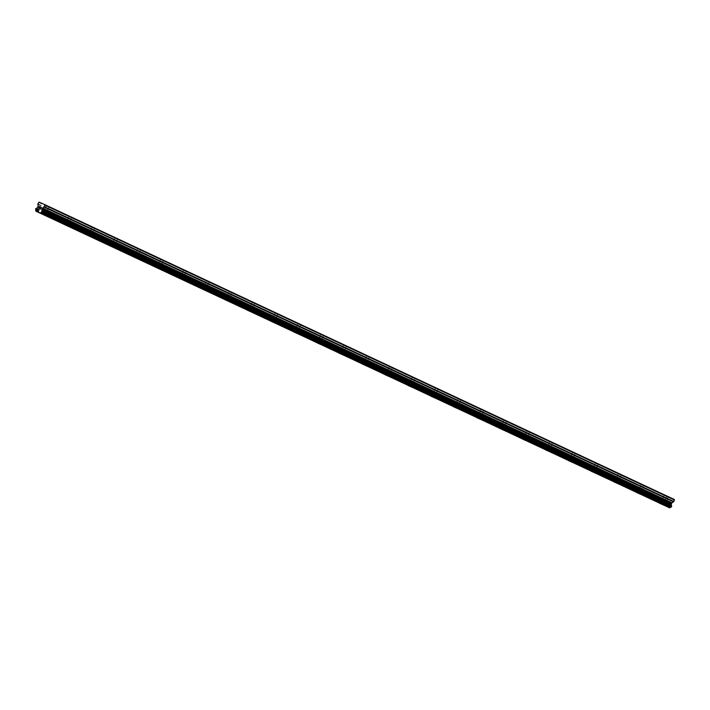<?xml version="1.0" encoding="UTF-8"?>
<svg xmlns="http://www.w3.org/2000/svg" width="710" height="710" viewBox="0 0 710 710"><rect width="100%" height="100%" fill="white"/><g stroke="black" fill="none" stroke-linecap="round" stroke-linejoin="round"><path stroke-width="0.53" stroke-dasharray="3.55 2.66" d="M666.654 495.944L664.365 494.923L666.654 495.944M664.107 501.588L661.818 500.559L664.107 501.588M659.554 503.248L663.912 505.218M643.775 485.223L641.476 484.202L643.775 485.223M641.228 490.867L638.929 489.847L641.228 490.867M636.675 492.536L641.015 494.488M620.886 474.511L618.587 473.481L620.886 474.511M618.339 480.146L616.04 479.126L618.339 480.146M613.777 481.806L618.144 483.785M597.997 463.79L595.708 462.76L597.997 463.79M595.45 469.425L593.161 468.405L595.45 469.425M590.897 471.085L595.255 473.064M575.118 453.069L572.819 452.048L575.118 453.069M572.571 458.713L570.272 457.684L572.571 458.713M568.009 460.373L572.375 462.334M552.229 442.348L549.93 441.327L552.229 442.348M549.682 447.992L547.383 446.972L549.682 447.992M545.138 449.661L549.469 451.613M529.341 431.636L527.051 430.606L529.341 431.636M526.793 437.271L524.504 436.251L526.793 437.271M522.24 438.931L526.598 440.91M506.461 420.915L504.162 419.885L506.461 420.915M503.914 426.55L501.615 425.53L503.914 426.55M499.352 428.21L503.709 430.189M483.572 410.194L481.273 409.173L483.572 410.194M481.025 415.838L478.726 414.809L481.025 415.838M476.481 417.507L480.812 419.459M460.684 399.473L458.385 398.452L460.684 399.473M458.136 405.117L455.838 404.096L458.136 405.117M453.575 406.777L457.941 408.747M437.804 388.76L435.505 387.731L437.804 388.76M435.257 394.396L432.958 393.375L435.257 394.396M430.695 396.056L435.052 398.035M414.915 378.039L412.616 377.01L414.915 378.039M412.368 383.675L410.069 382.654L412.368 383.675M407.806 385.335L412.173 387.314M392.026 367.318L389.728 366.298L392.026 367.318M389.479 372.963L387.181 371.933L389.479 372.963M384.935 374.623L389.275 376.584M369.147 356.597L366.848 355.577L369.147 356.597M366.6 362.242L364.301 361.212L366.6 362.242M362.038 363.902L366.395 365.872M346.258 345.885L343.959 344.856L346.258 345.885M343.711 351.521L341.412 350.5L343.711 351.521M339.149 353.181L343.507 355.16M323.37 335.164L321.071 334.135L323.37 335.164M320.822 340.8L318.524 339.779L320.822 340.8M316.269 342.46L320.627 344.439M300.481 324.443L298.191 323.423L300.481 324.443M297.934 330.088L295.644 329.058L297.934 330.088M293.39 331.748L297.73 333.709M277.601 313.722L275.302 312.702L277.601 313.722M275.054 319.367L272.755 318.337L275.054 319.367M270.51 321.035L274.85 322.997M254.712 303.001L252.414 301.981L254.712 303.001M252.165 308.646L249.867 307.625L252.165 308.646M247.612 310.305L251.97 312.276M231.824 292.289L229.534 291.26L231.824 292.289M229.277 297.925L226.987 296.904L229.277 297.925M224.724 299.584L229.082 301.564M208.944 281.568L206.645 280.548L208.944 281.568M206.397 287.213L204.098 286.183L206.397 287.213M201.853 288.872L206.184 290.834M186.055 270.847L183.757 269.827L186.055 270.847M183.508 276.492L181.21 275.462L183.508 276.492M178.955 278.151L183.295 280.113M163.167 260.126L160.877 259.106L163.167 260.126M160.62 265.771L158.33 264.75L160.62 265.771M156.067 267.43L160.424 269.401M140.287 249.414L137.988 248.385L140.287 249.414M137.74 255.05L135.441 254.029L137.74 255.05M133.196 256.718L137.527 258.68M117.398 238.693L115.1 237.664L117.398 238.693M114.851 244.329L112.553 243.308L114.851 244.329M110.307 245.997L114.638 247.959M94.51 227.972L92.22 226.951L94.51 227.972M91.963 233.617L89.673 232.587L91.963 233.617M87.41 235.276L91.767 237.246M71.63 217.251L69.332 216.23L71.63 217.251M69.083 222.896L66.784 221.875L69.083 222.896M64.53 224.564L68.879 226.525M48.742 206.539L46.443 205.51L48.742 206.539M46.194 212.175L43.896 211.154L46.194 212.175M41.65 213.843L45.981 215.804M46.851 212.468L43.026 210.755L46.851 212.468M45.6 215.254L41.766 213.541L45.6 215.254M69.74 223.188L65.915 221.476L69.74 223.188M68.479 225.966L64.654 224.262L68.479 225.966M92.628 233.901L88.794 232.197L92.628 233.901M91.368 236.687L87.543 234.983L91.368 236.687M115.508 244.622L111.683 242.918L115.508 244.622M114.257 247.408L110.423 245.704L114.257 247.408M138.397 255.343L134.572 253.63L138.397 255.343M137.137 258.129L133.311 256.416L137.137 258.129M161.285 266.064L157.451 264.351L161.285 266.064M160.025 268.841L156.2 267.137L160.025 268.841M184.165 276.776L180.34 275.072L184.165 276.776M182.914 279.562L179.08 277.858L182.914 279.562M207.054 287.497L203.229 285.793L207.054 287.497M205.793 290.283L201.968 288.579L205.793 290.283M229.942 298.218L226.108 296.514L229.942 298.218M228.682 301.005L224.857 299.292L228.682 301.005M252.822 308.939L248.997 307.226L252.822 308.939M251.571 311.717L247.737 310.013L251.571 311.717M275.711 319.651L271.886 317.947L275.711 319.651M274.45 322.438L270.625 320.734L274.45 322.438M298.599 330.372L294.765 328.668L298.599 330.372M297.339 333.159L293.514 331.455L297.339 333.159M321.479 341.093L317.654 339.389L321.479 341.093M320.228 343.88L316.394 342.167L320.228 343.88M344.368 351.814L340.543 350.101L344.368 351.814M343.108 354.601L339.282 352.888L343.108 354.601M367.256 362.526L363.422 360.822L367.256 362.526M365.996 365.313L362.171 363.609L365.996 365.313M390.136 373.247L386.311 371.543L390.136 373.247M388.885 376.034L385.051 374.33L388.885 376.034M413.025 383.968L409.2 382.264L413.025 383.968M411.764 386.755L407.939 385.042L411.764 386.755M435.913 394.689L432.088 392.976L435.913 394.689M434.653 397.476L430.828 395.763L434.653 397.476M458.793 405.401L454.968 403.697L458.793 405.401M457.542 408.188L453.708 406.484L457.542 408.188M481.682 416.122L477.857 414.418L481.682 416.122M480.422 418.909L476.596 417.205L480.422 418.909M504.57 426.843L500.745 425.139L504.57 426.843M503.31 429.63L499.485 427.926L503.31 429.63M527.45 437.564L523.625 435.851L527.45 437.564M526.199 440.351L522.374 438.638L526.199 440.351M550.339 448.285L546.514 446.572L550.339 448.285M549.078 451.063L545.253 449.359L549.078 451.063M573.227 458.997L569.402 457.293L573.227 458.997M571.967 461.784L568.142 460.08L571.967 461.784M596.116 469.718L592.282 468.014L596.116 469.718M594.856 472.505L591.031 470.801L594.856 472.505M618.996 480.439L615.171 478.726L618.996 480.439M617.735 483.226L613.91 481.513L617.735 483.226M641.884 491.16L638.059 489.447L641.884 491.16M640.624 493.938L636.799 492.234L640.624 493.938M664.773 501.872L660.939 500.168L664.773 501.872M663.513 504.659L659.688 502.955L663.513 504.659M39.893 208.731L40.647 209.059L41.42 207.355M39.574 208.074L38.881 208.287M38.855 208.048L40.23 206.832M668.208 502.902L668.518 502.218L668.208 502.902L668.873 503.195L668.208 502.902M668.572 502.103L668.873 501.42L668.563 502.103M668.873 501.42L669.539 501.713L668.873 501.42M669.592 501.597L668.847 501.269L668.074 502.982L668.82 503.31L668.066 502.982L668.838 501.269L669.592 501.597M669.743 503.709L670.515 502.005L669.734 503.709M670.515 502.005L669.752 503.452L670.506 501.997M674.376 499.503L668.403 496.885L667.249 498.633A0.639 0.479 -64.9 0 0 667.187 499.103L667.577 501.082L666.699 502.449A1.021 0.763 115.1 0 1 665.811 502.999L665.057 503.479L665.004 504.801A1.021 0.763 115.1 0 1 665.181 505.795L665.234 505.946M38.553 202.385L667.915 497.151M39.05 202.11L668.403 496.885M37.541 207.444L666.903 502.21M37.337 207.684L666.699 502.449M35.828 211.03L665.181 505.795M35.873 211.145L665.226 505.91M37.887 203.868L667.249 498.633M37.834 204.329L667.187 499.103M38.242 206.131L667.595 500.896M38.216 206.317L667.577 501.082M37.807 207.222L667.169 501.997M37.683 207.364L667.036 502.139M36.45 208.234L665.811 502.999M36.245 208.349L665.607 503.115M36.192 208.421L665.554 503.195M36.006 208.545L665.368 503.31M35.917 208.545L665.27 503.31M35.695 208.713L665.057 503.479M35.5 209.157L664.862 503.922M35.527 209.432L664.879 504.198M35.571 209.485L664.933 504.251M35.615 209.707L664.977 504.473M35.589 209.796L664.95 504.561M35.642 210.027L665.004 504.801M664.365 494.923L661.818 500.559M641.476 484.202L638.929 489.847M618.587 473.481L616.04 479.126M595.708 462.76L593.161 468.405M572.819 452.048L570.272 457.684M549.93 441.327L547.383 446.972M527.051 430.606L524.504 436.251M504.162 419.885L501.615 425.53M481.273 409.173L478.726 414.809M458.385 398.452L455.838 404.096M435.505 387.731L432.958 393.375M412.616 377.01L410.069 382.654M389.728 366.298L387.181 371.933M366.848 355.577L364.301 361.212M343.959 344.856L341.412 350.5M321.071 334.135L318.524 339.779M298.191 323.423L295.644 329.058M275.302 312.702L272.755 318.337M252.414 301.981L249.867 307.625M229.534 291.26L226.987 296.904M206.645 280.548L204.098 286.183M183.757 269.827L181.21 275.462M160.877 259.106L158.33 264.75M137.988 248.385L135.441 254.029M115.1 237.664L112.553 243.308M92.22 226.951L89.673 232.587M69.332 216.23L66.784 221.875M46.443 205.51L43.896 211.154M43.026 210.755L41.766 213.541M65.915 221.476L64.654 224.262M88.794 232.197L87.543 234.983M111.683 242.918L110.423 245.704M134.572 253.63L133.311 256.416M157.451 264.351L156.2 267.137M180.34 275.072L179.08 277.858M203.229 285.793L201.968 288.579M226.108 296.514L224.857 299.292M248.997 307.226L247.737 310.013M271.886 317.947L270.625 320.734M294.765 328.668L293.514 331.455M317.654 339.389L316.394 342.167M340.543 350.101L339.282 352.888M363.422 360.822L362.171 363.609M386.311 371.543L385.051 374.33M409.2 382.264L407.939 385.042M432.088 392.976L430.828 395.763M454.968 403.697L453.708 406.484M477.857 414.418L476.596 417.205M500.745 425.139L499.485 427.926M523.625 435.851L522.374 438.638M546.514 446.572L545.253 449.359M569.402 457.293L568.142 460.08M592.282 468.014L591.031 470.801M615.171 478.726L613.91 481.513M638.059 489.447L636.799 492.234M660.939 500.168L659.688 502.955M665.305 502.139L664.045 504.925M642.417 491.418L641.157 494.204M619.528 480.697L618.277 483.483M596.648 469.984L595.388 472.762M573.76 459.263L572.5 462.05M550.871 448.542L549.62 451.329M527.991 437.821L526.731 440.608M505.103 427.109L503.843 429.887M482.214 416.388L480.963 419.175M459.334 405.667L458.074 408.454M436.446 394.946L435.186 397.733M413.557 384.234L412.306 387.012M390.677 373.513L389.417 376.3M367.789 362.792L366.529 365.579M344.9 352.071L343.649 354.858M322.02 341.35L320.76 344.137M299.132 330.638L297.872 333.425M276.243 319.917L274.992 322.704M253.364 309.196L252.103 311.983M230.475 298.475L229.215 301.262M207.586 287.763L206.326 290.55M184.707 277.042L183.446 279.829M161.818 266.321L160.558 269.108M138.929 255.6L137.669 258.387M116.041 244.888L114.789 247.666M93.161 234.167L91.901 236.954M70.272 223.446L69.012 226.233M47.384 212.725L46.132 215.512M49.061 206.69L46.514 212.334M71.95 217.411L69.403 223.055M94.829 228.132L92.291 233.767M117.718 238.853L115.171 244.489M140.607 249.565L138.059 255.209M163.495 260.286L160.948 265.93M186.375 271.007L183.828 276.651M209.264 281.728L206.716 287.364M232.152 292.44L229.605 298.085M255.032 303.161L252.485 308.806M277.921 313.882L275.373 319.527M300.809 324.603L298.262 330.239M323.689 335.315L321.142 340.96M346.578 346.036L344.03 351.681M369.466 356.757L366.919 362.402M392.346 367.478L389.799 373.114M415.235 378.199L412.688 383.835M438.123 388.911L435.576 394.556M461.003 399.632L458.456 405.277M483.892 410.353L481.344 415.989M506.78 421.074L504.233 426.71M529.66 431.786L527.113 437.431M552.549 442.507L550.001 448.152M575.437 453.228L572.89 458.864M598.317 463.949L595.77 469.585M621.206 474.662L618.659 480.306M644.094 485.383L641.547 491.027M666.974 496.104L664.427 501.748"/><path stroke-width="1.06" d="M663.912 505.218L659.554 503.248M641.015 494.488L636.675 492.536M637.198 492.793L641.023 494.497L637.198 492.793M618.144 483.785L613.777 481.815M595.246 473.055L590.889 471.094M568.541 460.63L572.366 462.343L568.541 460.63M572.366 462.343L568.009 460.373M549.469 451.613L545.138 449.661M545.653 449.918L549.487 451.622L545.653 449.918M526.598 440.91L522.232 438.94M503.709 430.189L499.352 428.219M480.812 419.459L476.481 417.507M476.996 417.764L480.83 419.468L476.996 417.764M457.941 408.747L453.592 406.786M435.052 398.035L430.695 396.065M412.173 387.314L407.806 385.344M389.275 376.584L384.935 374.623M385.459 374.889L389.284 376.593L385.459 374.889M362.57 364.159L366.395 365.872L362.57 364.159M366.395 365.872L362.038 363.902M343.498 355.151L339.149 353.189M320.627 344.439L316.261 342.469M297.73 333.709L293.39 331.748M293.913 332.014L297.738 333.718L293.913 332.014M274.85 322.997L270.51 321.035M251.97 312.276L247.604 310.314M229.082 301.564L224.724 299.593M206.184 290.834L201.853 288.872M202.368 289.139L206.193 290.843L202.368 289.139M183.295 280.113L178.947 278.151M156.599 267.688L160.424 269.401L156.599 267.688M160.424 269.401L156.067 267.439M137.527 258.68L133.196 256.718M133.711 256.976L137.536 258.688L133.711 256.976M114.638 247.959L110.307 245.997M110.822 246.263L114.656 247.967L110.822 246.263M91.767 237.246L87.41 235.276M68.879 226.525L64.53 224.564M45.981 215.804L41.65 213.843M42.165 214.101L45.999 215.813L42.165 214.101M40.612 208.909L40.923 208.225L40.612 208.909L39.946 208.616L40.612 208.909M40.967 208.11L41.278 207.426L40.976 208.11M41.278 207.426L40.612 207.134L41.278 207.426M41.42 207.355L40.665 207.027L41.42 207.347L40.647 209.059L39.893 208.731M39.574 208.074L38.881 208.287M40.23 206.832L39.343 206.441L40.23 206.832L38.935 207.728L39.325 208.252L38.864 208.048M42.529 208.012L41.961 209.716A1.021 0.763 115.1 0 0 42.138 210.728L42.085 212.041L41.331 212.521A1.021 0.763 115.1 0 0 40.452 213.062L35.828 211.03A1.021 0.763 115.1 0 0 35.642 210.027L35.695 208.713L36.45 208.234A1.021 0.763 115.1 0 0 37.337 207.684L38.216 206.317L37.834 204.329A0.639 0.479 115.1 0 1 37.887 203.868L39.05 202.11L45.014 204.728L44.473 206.752A0.639 0.479 115.1 0 1 44.162 207.107L42.529 208.012L671.891 502.778L673.515 501.881A0.639 0.479 -64.9 0 0 673.834 501.526L674.376 499.503L45.014 204.728M35.873 211.172L669.814 507.828A1.021 0.763 115.1 0 1 670.693 507.295L671.642 506.372L671.5 505.493A1.021 0.763 115.1 0 1 671.323 504.482L671.891 502.778M40.31 213.115L669.672 507.89M40.337 213.106L669.699 507.872M40.452 213.062L669.814 507.828M41.961 209.716L671.323 504.482M42.005 209.397L671.367 504.171M45.138 205.27L674.5 500.044M41.331 212.521L670.693 507.295M41.544 212.405L670.897 507.171M41.588 212.326L670.95 507.1M41.792 212.21L671.145 506.976M41.863 212.21L671.216 506.976M42.085 212.041L671.447 506.807M42.28 211.598L671.642 506.372M42.263 211.332L671.625 506.106M42.209 211.26L671.562 506.035M42.174 211.048L671.527 505.813M42.192 210.959L671.553 505.724M42.138 210.728L671.5 505.493M41.97 209.246L671.332 504.02M41.996 209.059L671.358 503.834M42.405 208.154L671.766 502.92M44.162 207.107L673.515 501.881M44.473 206.752L673.834 501.526"/></g></svg>

